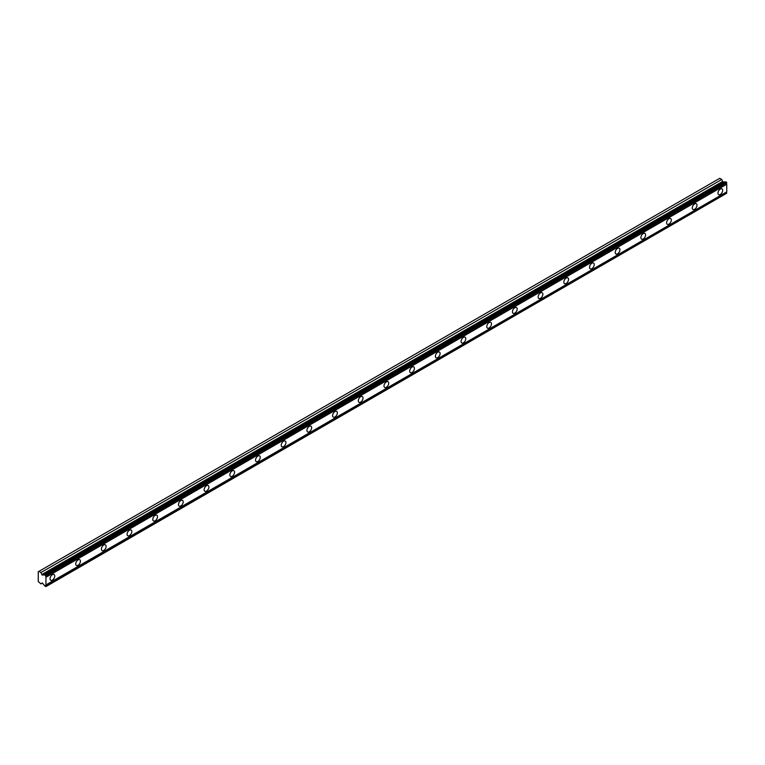 <?xml version="1.0" encoding="UTF-8"?>
<svg xmlns="http://www.w3.org/2000/svg" width="765" height="765" viewBox="0 0 765 765"><rect width="100%" height="100%" fill="white"/><g stroke="black" fill="none" stroke-linecap="round" stroke-linejoin="round"><path stroke-width="1.15" d="M44.992 574.859L725.784 181.812L726.75 182.864A1.243 0.717 60 0 0 726.75 184.241L45.957 577.288A1.243 0.717 60 0 1 45.957 575.921L44.992 574.859A1.243 0.717 60 0 1 44.81 575.051A1.243 0.717 60 0 1 44.188 574.993A1.243 0.717 60 0 1 44.112 574.936L42.113 575.041L40.947 572.526L38.938 571.369L38.25 571.761L38.25 581.553L40.947 583.896L42.324 582.92L44.112 585.139A1.243 0.717 60 0 1 44.992 586.229L45.957 586.296A1.243 0.717 60 0 1 45.957 584.919L45.957 577.288M725.354 182.06A1.243 0.717 60 0 1 724.981 181.936A1.243 0.717 60 0 1 724.904 181.888L722.906 181.984L721.739 179.469L719.731 178.312L38.938 571.369M720.324 194.482A3.328 1.922 120 0 0 722.504 191.546A3.328 1.922 120 0 0 721.988 188.879A3.328 1.922 120 0 0 720.324 189.041A3.328 1.922 120 0 0 718.153 191.977A3.328 1.922 120 0 0 718.66 194.645A3.328 1.922 120 0 0 720.324 194.482M52.383 580.119A3.328 1.922 120 0 0 54.554 577.183A3.328 1.922 120 0 0 54.047 574.515A3.328 1.922 120 0 0 52.383 574.678A3.328 1.922 120 0 0 50.203 577.613A3.328 1.922 120 0 0 50.71 580.281A3.328 1.922 120 0 0 52.383 580.119M78.068 565.287A3.328 1.922 120 0 0 80.249 562.352A3.328 1.922 120 0 0 79.732 559.684A3.328 1.922 120 0 0 78.068 559.846A3.328 1.922 120 0 0 75.898 562.782A3.328 1.922 120 0 0 76.404 565.45A3.328 1.922 120 0 0 78.068 565.287M103.763 550.456A3.328 1.922 120 0 0 105.933 547.52A3.328 1.922 120 0 0 105.427 544.852A3.328 1.922 120 0 0 103.763 545.015A3.328 1.922 120 0 0 101.582 547.95A3.328 1.922 120 0 0 102.099 550.618A3.328 1.922 120 0 0 103.763 550.456M129.448 535.624A3.328 1.922 120 0 0 131.628 532.689A3.328 1.922 120 0 0 131.111 530.021A3.328 1.922 120 0 0 129.448 530.183A3.328 1.922 120 0 0 127.277 533.119A3.328 1.922 120 0 0 127.784 535.787A3.328 1.922 120 0 0 129.448 535.624M155.142 520.793A3.328 1.922 120 0 0 157.313 517.857A3.328 1.922 120 0 0 156.806 515.189A3.328 1.922 120 0 0 155.142 515.352A3.328 1.922 120 0 0 152.962 518.288A3.328 1.922 120 0 0 153.478 520.955A3.328 1.922 120 0 0 155.142 520.793M180.827 505.961A3.328 1.922 120 0 0 183.007 503.026A3.328 1.922 120 0 0 182.5 500.358A3.328 1.922 120 0 0 180.827 500.52A3.328 1.922 120 0 0 178.656 503.456A3.328 1.922 120 0 0 179.163 506.124A3.328 1.922 120 0 0 180.827 505.961M206.521 491.12A3.328 1.922 120 0 0 208.702 488.194A3.328 1.922 120 0 0 208.185 485.517A3.328 1.922 120 0 0 206.521 485.689A3.328 1.922 120 0 0 204.341 488.625A3.328 1.922 120 0 0 204.857 491.293A3.328 1.922 120 0 0 206.521 491.12M232.216 476.289A3.328 1.922 120 0 0 234.386 473.353A3.328 1.922 120 0 0 233.88 470.685A3.328 1.922 120 0 0 232.216 470.858A3.328 1.922 120 0 0 230.036 473.793A3.328 1.922 120 0 0 230.542 476.461A3.328 1.922 120 0 0 232.216 476.289M257.901 461.458A3.328 1.922 120 0 0 260.081 458.522A3.328 1.922 120 0 0 259.565 455.854A3.328 1.922 120 0 0 257.901 456.026A3.328 1.922 120 0 0 255.73 458.952A3.328 1.922 120 0 0 256.237 461.63A3.328 1.922 120 0 0 257.901 461.458M283.595 446.626A3.328 1.922 120 0 0 285.766 443.69A3.328 1.922 120 0 0 285.259 441.023A3.328 1.922 120 0 0 283.595 441.185A3.328 1.922 120 0 0 281.415 444.121A3.328 1.922 120 0 0 281.931 446.789A3.328 1.922 120 0 0 283.595 446.626M309.28 431.795A3.328 1.922 120 0 0 311.46 428.859A3.328 1.922 120 0 0 310.944 426.191A3.328 1.922 120 0 0 309.28 426.354A3.328 1.922 120 0 0 307.109 429.289A3.328 1.922 120 0 0 307.616 431.957A3.328 1.922 120 0 0 309.28 431.795M334.974 416.963A3.328 1.922 120 0 0 337.145 414.028A3.328 1.922 120 0 0 336.638 411.36A3.328 1.922 120 0 0 334.974 411.522A3.328 1.922 120 0 0 332.794 414.458A3.328 1.922 120 0 0 333.31 417.126A3.328 1.922 120 0 0 334.974 416.963M360.659 402.132A3.328 1.922 120 0 0 362.839 399.196A3.328 1.922 120 0 0 362.333 396.528A3.328 1.922 120 0 0 360.659 396.691A3.328 1.922 120 0 0 358.489 399.626A3.328 1.922 120 0 0 358.995 402.294A3.328 1.922 120 0 0 360.659 402.132M386.354 387.3A3.328 1.922 120 0 0 388.534 384.365A3.328 1.922 120 0 0 388.018 381.697A3.328 1.922 120 0 0 386.354 381.859A3.328 1.922 120 0 0 384.173 384.795A3.328 1.922 120 0 0 384.69 387.463A3.328 1.922 120 0 0 386.354 387.3M412.048 372.469A3.328 1.922 120 0 0 414.219 369.533A3.328 1.922 120 0 0 413.712 366.865A3.328 1.922 120 0 0 412.048 367.028A3.328 1.922 120 0 0 409.868 369.964A3.328 1.922 120 0 0 410.375 372.632A3.328 1.922 120 0 0 412.048 372.469M437.733 357.637A3.328 1.922 120 0 0 439.913 354.702A3.328 1.922 120 0 0 439.397 352.034A3.328 1.922 120 0 0 437.733 352.196A3.328 1.922 120 0 0 435.562 355.132A3.328 1.922 120 0 0 436.069 357.8A3.328 1.922 120 0 0 437.733 357.637M463.427 342.806A3.328 1.922 120 0 0 465.598 339.87A3.328 1.922 120 0 0 465.091 337.202A3.328 1.922 120 0 0 463.427 337.365A3.328 1.922 120 0 0 461.247 340.301A3.328 1.922 120 0 0 461.764 342.969A3.328 1.922 120 0 0 463.427 342.806M489.112 327.975A3.328 1.922 120 0 0 491.293 325.039A3.328 1.922 120 0 0 490.776 322.371A3.328 1.922 120 0 0 489.112 322.534A3.328 1.922 120 0 0 486.942 325.469A3.328 1.922 120 0 0 487.448 328.137A3.328 1.922 120 0 0 489.112 327.975M514.807 313.143A3.328 1.922 120 0 0 516.977 310.207A3.328 1.922 120 0 0 516.471 307.54A3.328 1.922 120 0 0 514.807 307.702A3.328 1.922 120 0 0 512.627 310.638A3.328 1.922 120 0 0 513.143 313.306A3.328 1.922 120 0 0 514.807 313.143M540.492 298.302A3.328 1.922 120 0 0 542.672 295.376A3.328 1.922 120 0 0 542.165 292.699A3.328 1.922 120 0 0 540.492 292.871A3.328 1.922 120 0 0 538.321 295.806A3.328 1.922 120 0 0 538.828 298.474A3.328 1.922 120 0 0 540.492 298.302M566.186 283.471A3.328 1.922 120 0 0 568.357 280.535A3.328 1.922 120 0 0 567.85 277.867A3.328 1.922 120 0 0 566.186 278.039A3.328 1.922 120 0 0 564.006 280.975A3.328 1.922 120 0 0 564.522 283.643A3.328 1.922 120 0 0 566.186 283.471M591.881 268.639A3.328 1.922 120 0 0 594.051 265.704A3.328 1.922 120 0 0 593.544 263.036A3.328 1.922 120 0 0 591.881 263.208A3.328 1.922 120 0 0 589.7 266.134A3.328 1.922 120 0 0 590.207 268.811A3.328 1.922 120 0 0 591.881 268.639M617.565 253.808A3.328 1.922 120 0 0 619.746 250.872A3.328 1.922 120 0 0 619.229 248.204A3.328 1.922 120 0 0 617.565 248.367A3.328 1.922 120 0 0 615.395 251.303A3.328 1.922 120 0 0 615.902 253.97A3.328 1.922 120 0 0 617.565 253.808M643.26 238.976A3.328 1.922 120 0 0 645.431 236.041A3.328 1.922 120 0 0 644.924 233.373A3.328 1.922 120 0 0 643.26 233.535A3.328 1.922 120 0 0 641.08 236.471A3.328 1.922 120 0 0 641.596 239.139A3.328 1.922 120 0 0 643.26 238.976M668.945 224.145A3.328 1.922 120 0 0 671.125 221.209A3.328 1.922 120 0 0 670.609 218.541A3.328 1.922 120 0 0 668.945 218.704A3.328 1.922 120 0 0 666.774 221.64A3.328 1.922 120 0 0 667.281 224.308A3.328 1.922 120 0 0 668.945 224.145M694.639 209.314A3.328 1.922 120 0 0 696.81 206.378A3.328 1.922 120 0 0 696.303 203.71A3.328 1.922 120 0 0 694.639 203.873A3.328 1.922 120 0 0 692.459 206.808A3.328 1.922 120 0 0 692.975 209.476A3.328 1.922 120 0 0 694.639 209.314M45.957 586.583L726.75 193.239A1.243 0.717 60 0 1 726.75 191.872L726.75 184.241M726.568 182.261L45.776 575.318M45.957 575.921L726.75 182.864M726.75 191.872L45.957 584.919M726.75 193.239L45.957 586.296M42.419 583.045L40.947 583.896M721.739 179.469L40.947 572.526M724.904 181.888L44.112 574.936M726.75 182.577L45.957 575.634M42.324 575.098L723.116 182.041M722.533 181.525L41.74 574.572"/></g></svg>
